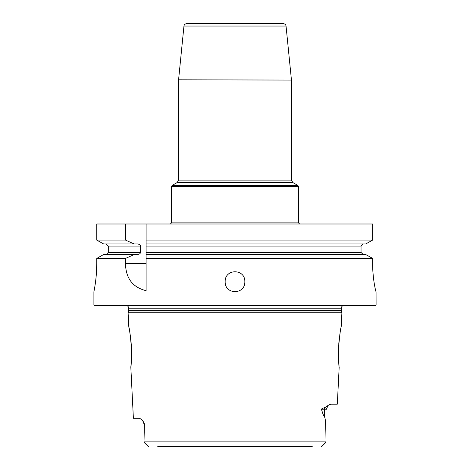 <?xml version="1.0" encoding="UTF-8"?>
<svg xmlns="http://www.w3.org/2000/svg" width="470" height="470" viewBox="0 0 470 470"><rect width="100%" height="100%" fill="white"/><g stroke="black" fill="none" stroke-linecap="round" stroke-linejoin="round"><path stroke-width="0.7" d="M96.327 274.398L96.755 263.5C96.849 278.428 93.794 292.223 93.906 291.717L93.906 305.124L94.47 305.688L375.53 305.688L376.094 305.124L376.065 291.717C375.877 292.234 372.528 278.369 372.639 263.5L372.863 270.984M372.863 271.014L373.303 276.384M373.45 277.741L373.856 280.901M94.676 287.575L94.911 286.183M95.087 285.049L95.392 282.975M95.545 281.841L95.592 281.501M95.786 279.909L96.086 277.159M96.18 276.149L96.227 275.596M96.755 263.5L96.755 258.418L103.612 254.54L137.522 254.54C139.49 254.241 140.454 253.536 140.407 252.425L108.3 252.425L106.132 254.54M103.612 243.959L134.214 243.959L125.425 240.088L96.755 240.088L103.612 243.959L96.755 240.088L96.755 223.996L372.639 223.996L372.639 240.088L365.754 243.959L146.111 243.959L146.111 254.54L365.754 254.54L372.639 258.418L365.754 254.54M183.952 26.044C184.61 25.286 182.883 24.875 186.76 23.5L283.24 23.5C287.117 24.875 285.39 25.286 286.048 26.044L183.952 26.044L178.576 79.8L291.435 80.076L178.576 79.8M125.425 240.088L125.425 223.996M365.754 243.959L372.639 240.088L146.111 240.088L146.111 223.996L146.111 246.074L361.042 246.074L361.042 252.425L146.111 252.425L146.111 258.418L372.639 258.418L372.639 263.5M376.094 305.124L93.906 305.124M146.111 263.5L125.425 263.5C125.854 274.48 129.409 286.5 146.111 290.695L146.111 254.54M125.425 263.5L125.425 258.418L96.755 258.418L103.612 254.54M225.159 281.7C224.789 268.488 245.211 268.488 244.841 281.7C245.211 294.919 224.789 294.913 225.159 281.7M146.111 240.088L146.111 243.959M363.222 254.54L361.042 252.425M361.042 246.074L363.222 243.959M134.214 243.959L137.522 243.959C139.49 244.259 140.454 244.964 140.407 246.074L140.407 252.425M106.132 243.959L108.3 246.074L108.3 252.425M134.214 254.54L125.425 258.418M342.93 305.688A2.82 2.82 0 0 0 341.338 308.226L341.338 310.265A2.82 2.82 0 0 0 341.431 310.993L341.902 312.744L128.099 312.744L128.815 327.008C129.385 327.854 130.272 334.857 131.483 348.017C131.459 359.997 131.242 366.33 130.819 367.017L133.386 418.282L139.637 418.282L142.586 420.198L144.419 423.922L143.996 442.27L148.555 446.494M127.07 305.688A2.82 2.82 0 0 1 128.662 308.226L128.662 310.265A2.82 2.82 0 0 1 128.569 310.993L128.099 312.744M338.523 347.976L338.518 348.017C338.541 359.997 338.758 366.33 339.181 367.017L337.319 404.171L330.733 404.171L328.23 405.328L326.004 409.816L324.506 409.816L324.506 416.702C325.064 418.676 325.739 417.154 325.992 441.136L144.008 441.136M338.494 348.699L338.518 348.017C339.728 334.857 340.615 327.854 341.185 327.008L341.902 312.744M321.627 409.816C321.086 409.023 322.185 408.283 324.911 407.59A5.646 5.029 -90 0 0 324.506 409.816L321.627 409.816C322.902 414.152 323.859 416.449 324.506 416.702M324.911 407.59L328.324 405.257M329.623 404.453L329.188 404.676M147.991 446.259L143.996 442.27L143.996 423.922L142.451 420.045M130.819 367.017L130.924 366.042M130.971 365.607L131.259 362.276M131.324 361.406L131.353 360.931M131.394 360.237L131.553 356.331M131.588 354.18L131.512 348.857M131.506 348.646L131.483 348.017M131.453 347.371L131.03 341.531M130.918 340.433L130.86 339.892M130.807 339.416L130.554 337.337M130.407 336.232L129.732 331.861M129.473 330.392L129.138 328.601M129.027 328.054L128.815 327.008M340.774 329.076L340.609 329.928M339.91 334.041L339.716 335.327M339.575 336.361L339.446 337.337M339.311 338.377L339.264 338.811M339.176 339.54L339.14 339.892M339.029 340.938L338.747 344.169M338.706 344.716L338.57 346.966M338.459 349.633L338.412 352.101M338.406 353.099L338.406 353.464M338.412 354.609L338.423 355.496M338.447 356.336L338.488 357.77M338.541 358.957L338.559 359.391M338.623 360.502L338.811 363.187M338.988 365.155L339.058 365.854M312.233 446.5L157.767 446.5M321.997 446.265L321.345 446.5L326.004 442.27L325.992 441.136M326.004 442.27L322.091 446.183L326.004 442.27L326.004 409.816M170.381 223.996L171.509 222.868L298.491 222.868L299.619 223.996M298.491 186.467L171.509 186.467L172.073 185.491L297.927 185.491L298.491 186.467L298.491 222.868M297.927 185.491L292.851 182.56L177.149 182.56L172.073 185.491M177.149 182.56L178.565 180.116L291.435 180.116L291.435 80.076M140.407 246.074L108.3 246.074M341.338 308.226L128.662 308.226M341.338 310.265L128.662 310.265M341.431 310.993L128.569 310.993M143.996 423.922L144.419 423.922M171.509 222.868L171.509 186.467M292.851 182.56L291.435 180.116M286.048 26.044L291.424 79.8M178.565 180.116L178.565 80.076"/></g></svg>
